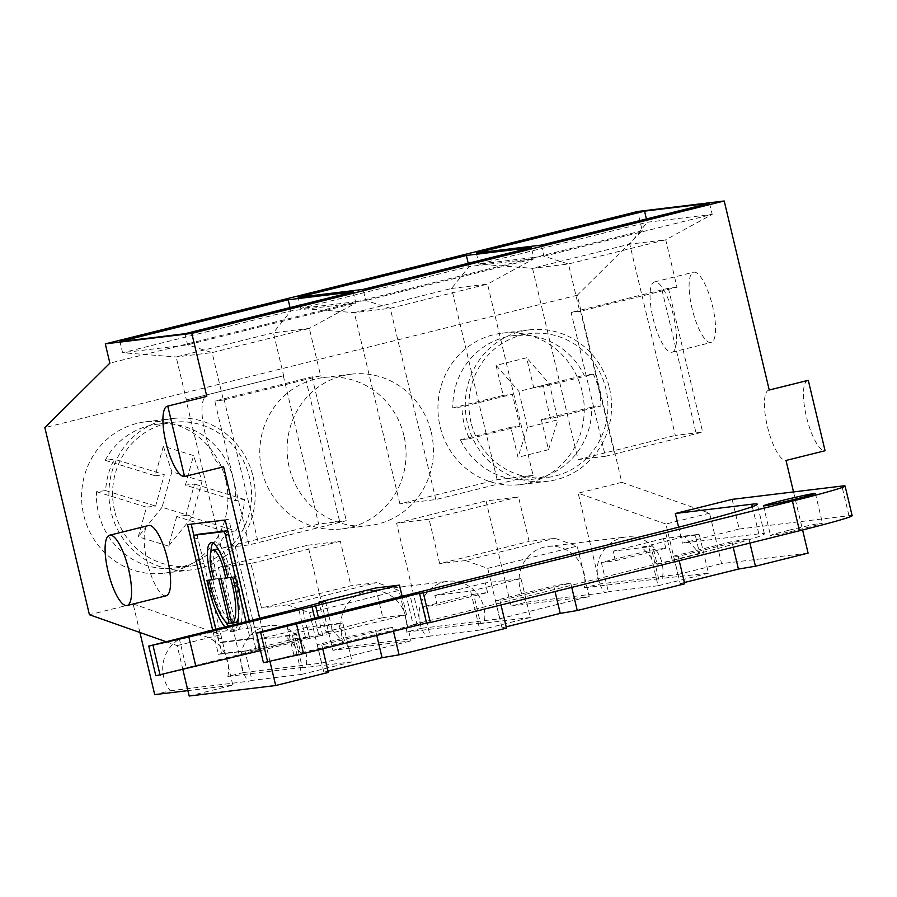 <?xml version="1.0" encoding="UTF-8"?>
<svg xmlns="http://www.w3.org/2000/svg" width="897" height="897" viewBox="0 0 897 897"><rect width="100%" height="100%" fill="white"/><g stroke="black" fill="none" stroke-linecap="round" stroke-linejoin="round"><path stroke-width="0.67" stroke-dasharray="4.49 3.36" d="M533.098 475.365L435.83 499.551L399.894 503.912L497.151 479.727L533.098 475.365L487.531 284.102L390.273 308.288L354.326 312.649L300.775 308.411L298.118 297.288M435.83 499.551L390.273 308.288L365.774 300.529L363.128 289.406M709.549 203.26L712.196 214.383L543.952 256.217L478.953 264.099L647.197 222.265L712.196 214.383L665.709 239.791L677.011 287.242L579.754 311.427L571.131 312.47L605.385 456.281L702.654 432.096L675.329 435.415L629.761 244.152L665.709 239.791L568.451 263.987L579.754 311.427M671.674 352.286A36.216 10.226 -104 0 0 672.032 352.218A36.216 10.226 -104 0 0 673.21 314.6A36.216 10.226 -104 0 0 654.541 281.916A36.216 10.226 -104 0 0 653.207 318.917A36.216 10.226 -104 0 0 671.674 352.286M768.897 390.094L769.245 390.004A36.216 10.226 -104 0 0 768.897 390.094A36.216 10.226 -104 0 0 767.563 427.095A36.216 10.226 -104 0 0 786.019 460.453M793.52 491.926L802.591 529.981M808.096 553.124L721.58 563.619L709.572 513.196L621.834 482.339L577.253 295.225L642.286 230.753L637.689 211.479M249.198 620.769L256.105 649.764L218.442 654.328L212.611 629.862M166.113 595.81A36.216 10.226 76 0 1 147.444 563.137A36.216 10.226 76 0 1 148.633 525.519M223.588 466.821A36.216 10.226 76 0 1 205.133 433.464A36.216 10.226 76 0 1 206.467 396.463M182.921 669.767L177.169 645.593L165.9 641.635M269.997 661.627L259.648 618.168M709.572 513.196L665.91 524.05L677.919 574.472L599.79 583.947L584.216 587.815A34.321 32.897 83.1 0 0 547.854 546.452A34.321 32.897 83.1 0 0 521.37 567.588A34.321 32.897 83.1 0 0 526.64 602.145L511.066 606.013L486.028 500.907L518.522 496.96L529.118 541.44L554.974 538.312L577.186 546.116L589.194 596.539L511.066 606.013M665.91 524.05L578.173 493.193L599.79 583.947M184.939 333.718L187.596 344.84L212.096 352.599L176.148 356.961L122.597 352.723L290.841 310.878L355.84 302.995L187.596 344.84L122.597 352.723L119.94 341.6M353.194 291.884L355.84 302.995L309.353 328.414L273.406 332.776L283.654 375.765L186.385 399.95L176.148 356.961L273.406 332.776L290.841 310.878L290.056 307.581M399.894 503.912L354.326 312.649L451.583 288.464L469.019 266.577L534.018 258.695L365.774 300.529L300.775 308.411L469.019 266.577L468.234 263.27M541.306 245.105L543.952 256.217L568.451 263.987L532.504 268.338L478.953 264.099L476.307 252.988M605.385 456.281L578.072 459.6L532.504 268.338L629.761 244.152L647.197 222.265L646.412 218.958M295.427 638.563L309.409 636.87L259.009 649.406L245.016 651.099L252.001 680.386L248.413 681.283A34.321 32.897 83.1 0 1 243.143 646.737A34.321 32.897 83.1 0 1 269.627 625.601A34.321 32.897 83.1 0 1 305.989 666.964L302.401 667.85L295.427 638.563L245.016 651.099M665.776 548.246L663.477 538.615L699.2 534.276L708.473 573.205L662.345 578.341A34.321 32.897 83.1 0 0 625.983 536.978A34.321 32.897 83.1 0 0 599.499 558.113A34.321 32.897 83.1 0 0 604.769 592.67L608.357 591.773L601.371 562.486L651.783 549.951L665.776 548.246L615.364 560.782L601.371 562.486M658.757 579.238L651.783 549.951M642.286 230.753L109.871 363.15M677.919 574.472L721.58 563.619M473.605 594.251L487.598 592.558L437.187 605.094L423.193 606.787L430.179 636.085L426.591 636.971A34.321 32.897 83.1 0 1 421.321 602.425A34.321 32.897 83.1 0 1 447.805 581.29A34.321 32.897 83.1 0 1 484.167 622.653L480.579 623.55L473.605 594.251L423.193 606.787M518.522 496.96L429.08 519.206L439.676 563.686L529.118 541.44M340.344 541.272L250.891 563.518L261.498 607.998L350.94 585.752L376.785 582.613L399.008 590.428L411.017 640.85L332.888 650.325L307.85 545.208L340.344 541.272L350.94 585.752M429.08 519.206L396.575 523.153L421.612 628.259L499.741 618.784L487.733 568.362L465.521 560.558L554.974 538.312M487.733 568.362L577.186 546.116M465.521 560.558L439.676 563.686M250.891 563.518L218.397 567.453L243.435 672.571L321.563 663.096L309.555 612.673L287.343 604.858L376.785 582.613M309.555 612.673L399.008 590.428M287.343 604.858L261.498 607.998M708.473 573.205L658.073 585.741L648.8 546.811L613.066 551.15L615.364 560.782M658.073 585.741L608.357 591.773M487.598 592.558L485.299 582.915L521.022 578.587L530.295 617.517L479.895 630.053L470.622 591.123L434.888 595.451L437.187 605.094M479.895 630.053L430.179 636.085M530.295 617.517L480.579 623.55M309.409 636.87L307.122 627.227L342.845 622.899L352.117 661.829L301.717 674.365L292.433 635.435L256.71 639.763L259.009 649.406M301.717 674.365L252.001 680.386M352.117 661.829L302.401 667.85M497.151 479.727L451.583 288.464L487.531 284.102L534.018 258.695L531.372 247.572M621.834 482.339L578.173 493.193M396.575 523.153L486.028 500.907M421.612 628.259L406.038 632.127A34.321 32.897 83.1 0 0 369.676 590.764A34.321 32.897 83.1 0 0 343.192 611.9A34.321 32.897 83.1 0 0 348.462 646.445L332.888 650.325M218.397 567.453L307.85 545.208M243.435 672.571L227.86 676.439A34.321 32.897 83.1 0 0 191.498 635.065A34.321 32.897 83.1 0 0 165.014 656.212A34.321 32.897 83.1 0 0 170.284 690.757L154.71 694.626M139.91 632.486L133.092 603.883L89.431 614.737M577.253 295.225L44.85 427.622M225.73 479.861A76.256 73.106 83.1 0 0 145.561 421.814A76.256 73.106 83.1 0 0 82.165 506.323A76.256 73.106 83.1 0 0 163.927 573.217A76.256 73.106 83.1 0 0 225.73 479.861M403.908 435.55A76.256 73.106 83.1 0 0 323.739 377.502A76.256 73.106 83.1 0 0 260.343 462.011A76.256 73.106 83.1 0 0 342.105 528.905A76.256 73.106 83.1 0 0 403.908 435.55M582.086 391.249A76.256 73.106 83.1 0 0 501.916 333.202A76.256 73.106 83.1 0 0 438.521 417.699A76.256 73.106 83.1 0 0 520.282 484.604A76.256 73.106 83.1 0 0 582.086 391.249M253.066 476.542A76.256 73.106 -96.9 0 1 191.252 569.898A76.256 73.106 -96.9 0 1 111.082 511.851A76.256 73.106 -96.9 0 1 172.897 418.495A76.256 73.106 -96.9 0 1 253.066 476.542M431.244 432.242A76.256 73.106 -96.9 0 1 369.441 525.597A76.256 73.106 -96.9 0 1 289.26 467.55A76.256 73.106 -96.9 0 1 351.075 374.195A76.256 73.106 -96.9 0 1 431.244 432.242M609.422 387.93A76.256 73.106 -96.9 0 1 547.619 481.285A76.256 73.106 -96.9 0 1 467.438 423.238A76.256 73.106 -96.9 0 1 529.252 329.883A76.256 73.106 -96.9 0 1 609.422 387.93M470.992 422.352A72.444 69.45 -96.9 0 1 529.712 333.673A72.444 69.45 -96.9 0 1 600.328 373.309A72.444 69.45 -96.9 0 1 547.159 477.496A72.444 69.45 -96.9 0 1 470.992 422.352M593.332 374.161L584.182 375.271A72.444 69.45 83.1 0 0 513.577 335.624A72.444 69.45 83.1 0 0 452.806 407.933L461.955 406.823A72.444 69.45 83.1 0 0 469.546 438.7L460.396 439.81A72.444 69.45 83.1 0 0 531.013 479.458A72.444 69.45 83.1 0 0 591.773 407.148L600.923 406.038A72.444 69.45 83.1 0 0 593.332 374.161L542.909 386.697L533.76 387.807L584.182 375.271M452.806 407.933L503.228 395.398L496.075 365.371L526.606 357.78L533.76 387.807M591.773 407.148L541.351 419.684L550.5 418.574L600.923 406.038M550.5 418.574L542.909 386.697M549.413 383.793L518.881 391.384L527.458 427.376L557.979 419.785L549.413 383.793L526.606 357.78M496.075 365.371L518.881 391.384M541.351 419.684L548.504 449.711L557.979 419.785M548.504 449.711L517.984 457.302L510.83 427.275L519.98 426.165L512.378 394.288L461.955 406.823M527.458 427.376L517.984 457.302M503.228 395.398L512.378 394.288M114.637 510.976A72.444 69.45 -96.9 0 1 173.356 422.285A72.444 69.45 -96.9 0 1 239.656 454.274A72.444 69.45 -96.9 0 1 242.795 530.06A72.444 69.45 -96.9 0 1 190.792 566.119A72.444 69.45 -96.9 0 1 114.637 510.976M235.799 530.901A72.444 69.45 83.1 0 0 244.489 499.506L235.339 500.616A72.444 69.45 83.1 0 0 157.21 424.247A72.444 69.45 83.1 0 0 105.218 460.307L114.368 459.197A72.444 69.45 83.1 0 0 105.678 490.603L96.528 491.702A72.444 69.45 83.1 0 0 174.657 568.07A72.444 69.45 83.1 0 0 226.649 532.011L235.799 530.901L185.858 515.439L194.537 484.032L185.399 485.142L235.339 500.616M105.218 460.307L155.159 475.78L163.344 446.201L193.573 455.564L185.399 485.142M244.489 499.506L194.537 484.032M185.858 515.439L176.709 516.537L226.649 532.011M202.094 481.162L171.865 471.788L162.054 507.242L192.294 516.605L202.094 481.162L193.573 455.564M163.344 446.201L171.865 471.788M176.709 516.537L168.524 546.116L192.294 516.605M168.524 546.116L138.295 536.754L146.48 507.175L155.618 506.065L164.308 474.67L114.368 459.197M162.054 507.242L138.295 536.754M155.159 475.78L164.308 474.67M307.122 627.227L256.71 639.763M695.298 535.251L684.534 536.552L699.716 553.785L695.298 535.251L699.2 534.276M663.477 538.615L613.066 551.15M648.8 546.811L652.702 545.847L657.12 564.381L699.716 553.785M657.12 564.381L641.938 547.148L652.702 545.847M641.938 547.148L684.534 536.552M485.299 582.915L434.888 595.451M470.622 591.123L521.022 578.587M338.943 623.864L328.179 625.175L343.349 642.398L338.943 623.864L342.845 622.899M292.433 635.435L296.346 634.459L300.764 652.994L343.349 642.398M300.764 652.994L285.582 635.771L296.346 634.459M285.582 635.771L328.179 625.175M179.176 638.182L186.24 667.828L309.297 637.229L302.233 607.583M260.545 650.594L318.984 636.063L314.724 618.179M677.011 287.242L668.388 288.285L571.131 312.47M668.388 288.285L702.654 432.096M320.655 375.854L223.398 400.04L212.096 352.599L309.353 328.414L320.655 375.854L312.033 376.897L214.764 401.082L249.03 544.905L346.287 520.72L318.648 524.072L221.391 548.258L186.071 399.984M312.033 376.897L346.287 520.72M393.469 631.241L392.55 627.407L321.821 644.999L317.314 644.741L375.529 630.266L376.751 635.401M392.55 627.407L375.529 630.266M571.748 587.389L570.727 583.095L499.999 600.687L495.492 600.441L553.707 585.965L555.041 591.549M570.727 583.095L553.707 585.954M673.669 556.129L731.885 541.653L748.905 538.794L678.177 556.375L673.669 556.129L680.206 583.555L684.714 583.812M283.329 375.798L318.648 524.072M223.398 400.04L214.764 401.082M249.03 544.905L221.391 548.258M679.197 560.67L678.177 556.375M495.492 600.441L502.028 627.866L506.525 628.113M501.019 604.982L499.999 600.687M317.314 644.741L323.851 672.178L328.347 672.425M322.729 648.834L321.821 644.999M733.219 547.237L731.885 541.653M749.926 543.077L748.905 538.794M684.4 582.512L680.206 583.555M375.776 587.984L382.84 617.641L326.048 631.768L319.164 602.885M732.131 499.371L739.195 529.028L682.404 543.145L678.603 527.189M227.894 577.859L231.448 576.973L229.296 577.231L227.311 568.9A20.967 5.92 -104 0 0 218.946 550.298M227.838 577.601L229.296 577.231M212.892 543.021A28.592 8.073 76 0 1 214.495 541.866A28.592 8.073 76 0 1 229.464 568.631L231.448 576.973M216.334 549.267A20.967 5.92 -104 0 0 215.471 570.335L217.455 578.666L215.302 578.935L213.318 570.593A28.592 8.073 76 0 1 210.952 552.283M231.964 622.742A3.812 1.076 -104 0 0 232.043 618.952L222.299 578.083L224.452 577.825L234.184 618.683A3.812 1.076 -104 0 0 235.978 622.238M218.756 578.969L222.299 578.083M238.434 617.562A38.123 10.764 -104 0 0 236.124 584.99L234.139 576.648L236.292 576.39L238.277 584.732A45.747 12.917 76 0 1 236.404 630.692A45.747 12.917 76 0 1 228.365 625.949M230.585 577.533L234.139 576.648M220.909 578.7L224.452 577.825M224.912 620.926A45.747 12.917 76 0 1 212.454 587.86L210.47 579.518L212.611 579.26L214.607 587.602A38.123 10.764 -104 0 0 231.583 622.72L228.029 623.606M232.738 577.264L236.292 576.39M237.739 623.617A45.747 12.917 76 0 1 232.861 631.578A45.747 12.917 76 0 1 224.822 626.835M256.105 649.764L221.985 653.442L194.01 536.025M218.442 654.328L221.985 653.442M197.957 534.32A3.812 1.076 -104 0 0 197.845 538.144L221.682 638.227A3.812 1.076 -104 0 0 223.645 641.803L252.696 638.283A3.812 1.076 -104 0 0 252.73 638.272A3.812 1.076 -104 0 0 252.887 634.437L229.049 534.354A3.812 1.076 -104 0 0 227.916 531.461M215.751 629.089L218.128 639.113A3.812 1.076 76 0 0 220.09 642.689L249.153 639.157A3.812 1.076 76 0 0 249.187 639.157A3.812 1.076 76 0 0 249.344 635.323L246.058 621.543M225.192 520.025L228.746 519.139L259.648 648.879M187.529 524.588L228.746 519.139M578.072 459.6L675.329 435.415M206.915 580.404L210.47 579.518M209.068 580.135L212.611 579.26M213.912 579.552L217.455 578.666M213.845 579.294L215.302 578.935M186.385 399.95L283.654 375.765M318.984 636.063L406.509 614.77L382.84 617.641M406.509 614.77L402.148 596.438M309.297 637.229L332.507 630.983L326.048 631.768M186.24 667.828L155.82 675.744M263.426 662.692L416.914 624.177L409.839 594.532M293.857 654.788L286.793 625.131M416.914 624.177L413.147 624.637L406.184 595.44M413.147 624.637L672.245 560.21A133.44 4.463 -13.4 0 0 764.39 533.85A133.44 4.463 -13.4 0 0 758.817 533.883L682.404 543.145M788.945 530.228A26.686 0.897 166.6 0 1 822.437 523.13A26.686 0.897 166.6 0 1 796.682 530.183A26.686 0.897 166.6 0 1 770.512 535.498A26.686 0.897 166.6 0 1 788.945 530.228M739.195 529.028L848.966 515.708A76.256 2.556 166.6 0 1 852.15 515.697M325.443 601.326L332.507 630.983M506.222 626.824L502.028 627.866M328.044 671.135L323.851 672.178M189.177 696.016L232.839 685.151L187.888 690.612M170.284 690.757L248.413 681.283M227.86 676.439L305.989 666.964M321.563 663.096L411.017 640.85M348.462 646.445L426.591 636.971M406.038 632.127L484.167 622.653M499.741 618.784L589.194 596.539M526.64 602.145L604.769 592.67M584.216 587.815L662.345 578.341M133.092 603.883L220.83 634.74L177.169 645.593M220.83 634.74L232.839 685.151M460.396 439.81L510.83 427.275M469.546 438.7L519.98 426.165M96.528 491.702L146.48 507.175M105.678 490.603L155.618 506.065M322.752 635.603L318.379 617.271M305.529 637.689L298.578 608.491M710.716 342.576A36.216 10.226 76 0 1 692.249 309.207A36.216 10.226 76 0 1 693.583 272.206A36.216 10.226 76 0 1 712.252 304.89A36.216 10.226 76 0 1 711.063 342.508A36.216 10.226 76 0 1 710.716 342.576M807.939 380.384A36.216 10.226 -104 0 0 806.605 417.385A36.216 10.226 -104 0 0 825.061 450.743M580.348 310.351L614.613 454.174M661.986 290.056L696.251 433.868M223.992 398.974L258.258 542.786M305.63 378.669L339.896 522.491M225.853 569.259L227.311 568.9M225.909 569.517L229.464 568.631M211.86 570.952L213.318 570.593M211.927 571.21L215.471 570.335M230.574 619.311L232.043 618.952M234.666 585.349L236.124 584.99M230.641 619.569L234.184 618.683M211.053 588.477L214.607 587.602M234.734 585.606L238.277 584.732M210.997 588.219L212.454 587.86M249.344 635.323L252.887 634.437M220.09 642.689L223.645 641.803M249.153 639.157L252.696 638.283M194.29 539.03L197.845 538.144M218.128 639.113L221.682 638.227M672.245 560.21L665.182 530.553M758.817 533.883L752.336 506.682M848.966 515.708L841.902 486.062M163.927 573.217L191.252 569.898M145.561 421.814L172.897 418.495M342.105 528.905L369.441 525.597M323.739 377.502L351.075 374.195M520.282 484.604L547.619 481.285M501.916 333.202L529.252 329.883M531.013 479.458L547.159 477.496M513.577 335.624L529.712 333.673M174.657 568.07L190.792 566.119M157.21 424.247L173.356 422.285M210.941 542.741L214.495 541.866M232.861 631.578L236.404 630.692M249.187 639.157L252.73 638.272M763.448 505.841L770.512 535.498M815.373 493.473L822.437 523.13M764.39 533.85L757.326 504.192M547.854 546.452L625.983 536.978M369.676 590.764L447.805 581.29M191.498 635.065L269.627 625.601M672.032 352.218L711.063 342.508M654.541 281.916L693.583 272.206"/><path stroke-width="1.35" d="M206.815 396.396L167.773 406.106L184.547 476.531A36.216 10.226 76 0 1 166.08 443.174A36.216 10.226 76 0 1 167.414 406.173L206.467 396.463A36.216 10.226 76 0 1 206.815 396.396L191.801 333.381L724.204 200.984L769.245 390.027L808.287 380.317L825.061 450.743L786.019 460.453L793.52 491.926M802.591 529.981L808.096 553.124L755.442 566.22L749.926 543.077M724.204 200.984L637.689 211.479L105.285 343.876L191.801 333.381M212.611 629.862L187.529 524.588L225.192 520.025L249.198 620.769M109.591 535.229L148.633 525.519A36.216 10.226 76 0 1 148.98 525.451A36.216 10.226 76 0 1 167.447 558.809A36.216 10.226 76 0 1 166.113 595.81L127.071 605.52A36.216 10.226 -104 0 0 128.406 568.519A36.216 10.226 -104 0 0 109.939 535.161A36.216 10.226 -104 0 0 109.591 535.229A36.216 10.226 -104 0 0 108.402 572.847A36.216 10.226 -104 0 0 127.071 605.52M165.9 641.635L89.431 614.737L44.85 427.622L109.871 363.15L105.285 343.876M322.729 648.834L328.347 672.425L275.693 685.521L189.177 696.016L182.921 669.767M275.693 685.521L269.997 661.627M259.648 618.168L223.588 466.821L184.547 476.531M288.195 299.766L119.94 341.6L184.939 333.718L353.194 291.884L288.195 299.766L290.056 307.581M466.373 255.454L298.118 297.288L363.128 289.406L531.372 247.572L466.373 255.454L468.234 263.27M644.551 211.143L476.307 252.988L541.306 245.105L709.549 203.26L644.551 211.143L646.412 218.958M187.888 690.612L154.71 694.626L139.91 632.486M302.233 607.583L148.756 646.087L188.863 637.005L399.445 585.113L375.776 587.984L318.984 602.111L325.443 601.326L302.233 607.583M148.756 646.087L155.82 675.744L260.545 650.594M314.724 618.179L311.921 606.406M195.927 666.662L188.863 637.005M555.041 591.549L560.244 613.391L577.264 610.532L684.714 583.812L679.197 560.67M376.751 635.401L382.066 657.703L399.087 654.832L506.525 628.113L501.019 604.982M399.087 654.832L393.469 631.241M577.264 610.532L571.748 587.389M755.442 566.22L738.422 569.079L733.219 547.237M738.422 569.079L684.4 582.512M319.164 602.885L318.984 602.111M430.358 622.552L423.294 592.895L419.527 593.354L426.591 623.011L430.358 622.552L799.496 530.755A76.256 2.556 166.6 0 0 852.15 515.697L845.086 486.039A76.256 2.556 166.6 0 0 841.902 486.062L732.131 499.371L675.34 513.488L678.603 527.189M225.752 578.117L223.757 569.774A20.967 5.92 76 0 0 212.78 550.141A20.967 5.92 76 0 0 211.927 571.21L213.912 579.552L211.759 579.81L209.775 571.479A28.592 8.073 76 0 1 210.941 542.741A28.592 8.073 76 0 1 225.909 569.517L227.894 577.859L225.752 578.117L227.838 577.601M210.952 552.283A28.592 8.073 76 0 1 212.892 543.021M218.946 550.298A20.967 5.92 -104 0 0 216.334 549.267L212.78 550.141M237.739 623.617A45.747 12.917 76 0 0 234.734 585.606L232.738 577.264L230.585 577.533L232.581 585.876A38.123 10.764 76 0 1 232.816 623.023A3.812 1.076 76 0 1 232.637 623.146A3.812 1.076 76 0 1 230.641 619.569L220.909 578.7L218.756 578.969L228.488 619.827A3.812 1.076 76 0 1 228.331 623.662A3.812 1.076 76 0 1 228.029 623.606A38.123 10.764 76 0 1 211.053 588.477L209.068 580.135L206.915 580.404L208.9 588.746L210.997 588.219M235.978 622.238A3.812 1.076 -104 0 0 236.191 622.26A3.812 1.076 -104 0 0 236.371 622.148A38.123 10.764 -104 0 0 238.434 617.562M224.822 626.835A45.747 12.917 76 0 1 208.9 588.746M228.365 625.949A45.747 12.917 76 0 1 224.912 620.926M246.058 621.543L225.495 535.24L228.634 534.466M227.916 531.461A3.812 1.076 -104 0 0 227.087 530.789L198.035 534.309A3.812 1.076 -104 0 0 197.99 534.309A3.812 1.076 -104 0 0 197.957 534.32M225.495 535.24A3.812 1.076 76 0 0 223.544 531.663L194.447 535.195A3.812 1.076 76 0 1 194.481 535.184M194.01 536.025L191.184 524.151M215.751 629.089L194.29 539.03A3.812 1.076 76 0 1 194.447 535.195M211.759 579.81L213.845 579.294M402.148 596.438L399.445 585.113M419.527 593.354L296.47 623.953L260.668 632.52L256.363 633.035L286.793 625.131L665.182 530.553A133.44 4.463 -13.4 0 0 757.326 504.192A133.44 4.463 -13.4 0 0 751.742 504.226L675.34 513.488M426.591 623.011L303.534 653.61L296.47 623.953M845.086 486.039A76.256 2.556 166.6 0 1 792.432 501.098L423.294 592.895M781.881 500.571A26.686 0.897 166.6 0 1 815.373 493.473A26.686 0.897 166.6 0 1 789.618 500.526A26.686 0.897 166.6 0 1 763.448 505.841A26.686 0.897 166.6 0 1 781.881 500.571M303.534 653.61L263.426 662.692L256.363 633.035M160.115 675.217L153.051 645.571M267.732 662.165L260.668 632.52M560.244 613.391L506.222 626.824M382.066 657.703L328.044 671.135M318.379 617.271L315.688 605.946M808.287 380.317A36.216 10.226 -104 0 0 807.939 380.384L769.245 390.004M223.757 569.774L225.853 569.259M209.775 571.479L211.86 570.952M228.488 619.827L230.574 619.311M232.581 585.876L234.666 585.349M232.816 623.023L236.371 622.148M223.544 531.663L227.087 530.789M799.496 530.755L792.432 501.098M752.336 506.682L751.742 504.226M228.331 623.662L231.886 622.776M232.637 623.146L236.191 622.26"/></g></svg>
